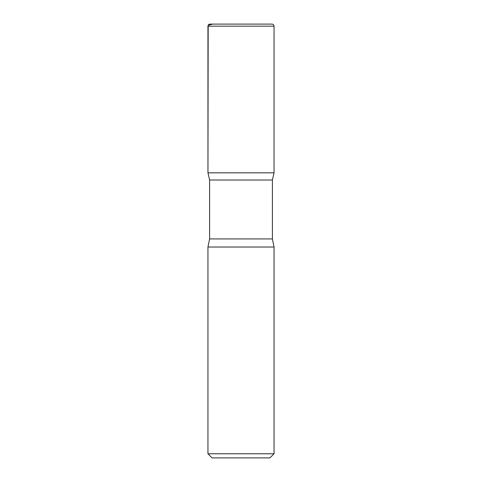 <?xml version="1.0" encoding="UTF-8"?>
<svg xmlns="http://www.w3.org/2000/svg" width="482" height="482" viewBox="0 0 482 482"><rect width="100%" height="100%" fill="white"/><g stroke="black" fill="none" stroke-linecap="round" stroke-linejoin="round"><path stroke-width="0.72" d="M274.053 453.767L207.947 453.767L212.08 457.9L269.92 457.9L274.053 453.767L274.053 247.031L272.396 238.933L272.396 180.009L274.041 172.833L207.959 172.833L209.604 180.009L272.396 180.009M207.947 26.167L207.959 172.833L274.041 172.833L274.053 26.167C273.927 24.913 273.24 24.221 271.987 24.1L210.013 24.1C208.76 24.221 208.073 24.913 207.947 26.167L274.053 26.167M207.947 453.767L207.947 247.031L209.604 238.933L209.604 180.009M207.947 247.031L274.053 247.031M237.692 24.1L244.308 24.1M223.021 24.1L212.839 24.1L208.176 25.221L207.959 172.833L241 172.833M209.604 238.933L272.396 238.933"/></g></svg>
